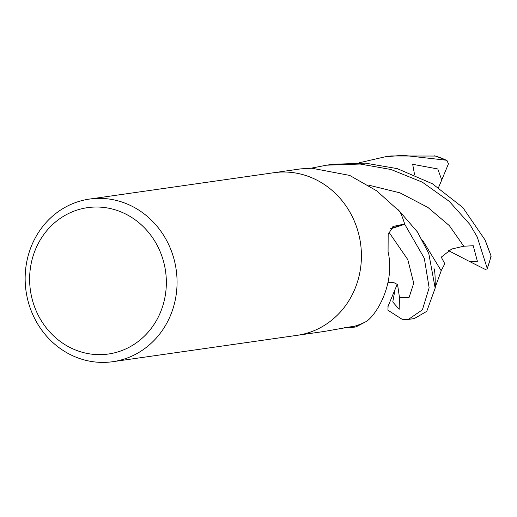 <?xml version="1.0" encoding="UTF-8"?>
<svg xmlns="http://www.w3.org/2000/svg" width="517" height="517" viewBox="0 0 517 517"><rect width="100%" height="100%" fill="white"/><g stroke="black" fill="none" stroke-linecap="round" stroke-linejoin="round"><path stroke-width="0.78" d="M297.359 335.3L323.991 331.494L355.573 325.949A82.138 75.831 81.9 0 0 366.689 321.29L367.975 320.236C378.302 311.777 395.04 282.133 388.073 251.714L388.17 234.266L393.314 226.407L404.656 223.997L390.703 228.495M400.009 211.796L400.087 211.886A82.138 75.831 81.9 0 1 404.656 223.997M400.087 211.886L376.712 190.851L349.699 175.418L311.796 168.219L300.739 168.872L274.107 172.678M132.481 206.477A82.138 75.831 81.9 0 1 176.368 293.333A82.138 75.831 81.9 0 1 112.738 361.7A82.138 75.831 81.9 0 1 69.737 354.307A82.138 75.831 81.9 0 1 25.85 267.444A82.138 75.831 81.9 0 1 89.48 199.077A82.138 75.831 81.9 0 1 132.481 206.477M316.843 180.116A82.138 75.831 81.9 0 0 273.842 172.717A82.138 75.831 81.9 0 1 316.843 180.11A82.138 75.831 81.9 0 1 360.724 266.972A82.138 75.831 81.9 0 1 297.094 335.339L112.738 361.7M126.219 214.309A73.925 68.244 81.9 0 1 160.244 312.824A73.925 68.244 81.9 0 1 69.75 347.359A73.925 68.244 81.9 0 1 35.725 248.851A73.925 68.244 81.9 0 1 126.219 214.309M398.071 209.65A1382.665 827.303 -82.1 0 0 399.402 211.085A11.103 10.25 -98.1 0 0 399.964 211.75M349.822 327.797L355.942 326.925L366.727 321.264A82.138 75.831 81.9 0 1 355.315 326.033L349.822 327.797L344.148 327.681M310.93 168.219L326.57 165.181L360.175 164.038L391.033 169.505L422.324 182.171L449.228 201.326L469.766 224.288L477.249 236.986L487.227 268.407L487.163 269.04L484.868 269.208M485.45 240.877L491.15 256.219L484.94 239.785L462.805 207.504L432.432 183.774L397.237 168.62L365.345 163.133L332.689 164.303L326.57 165.181M435.32 156.05L390.942 155.972M485.301 269.428L469.132 261.292L470.25 261.615L477.385 261.272L473.242 245.73L463.781 246.228L451.696 249.02L441.247 257.156L444.814 263.767L441.195 270.662M435.508 286.496L441.221 270.753L422.725 240.502M390.367 228.953L404.74 224.275L424.315 258.28L429.136 287.814L422.389 309.832L408.385 319.422L414.259 318.582L426.745 311.363L435.172 288.131L428.78 253.498L417.445 231.965L399.996 211.789M408.385 319.422L402.116 319.286L387.912 310.2L388.105 306.2M387.912 306.665L395.085 289.378L392.765 301.967L399.156 309.308L399.499 297.618L397.56 284.531M448.62 163.411L441.447 180.698L441.512 179.328L437.789 168.969L412.682 164.296L414.569 174.675M359.044 162.823L385.133 156.806L402.866 155.3L446.281 160.212L446.966 160.457L448.426 163.876M469.132 261.292L448.543 250.667M395.085 289.378L397.256 284.285M441.447 180.698L438.513 187.574M400.068 211.841A82.138 75.831 81.9 0 1 404.74 224.275M392.06 227.15A1384.08 209.799 9.7 0 1 394.536 226.013M491.027 255.825A82.138 75.831 81.9 0 1 487.227 268.407M463.788 246.228L449.331 225.619L427.908 207.433L399.996 192.86L368.382 185.073M399.499 297.618L409.089 297.437L413.723 283.219L407.797 259.612L388.823 232.03M441.938 179.425L441.512 179.328M434.545 155.824A82.138 75.831 81.9 0 1 446.281 160.212M273.842 172.717L89.48 199.077M435.172 288.131C435.34 277.5 434.952 270.979 434.009 268.588L434.009 268.588M435.191 287.872L436.012 284.382M388.002 282.586L390.542 282.288L394.232 282.812L397.683 284.641M484.94 239.785L486.09 242.176M385.133 156.806L391.001 155.966M487.163 269.04L491.15 256.219M435.004 155.914L446.966 160.457"/></g></svg>
